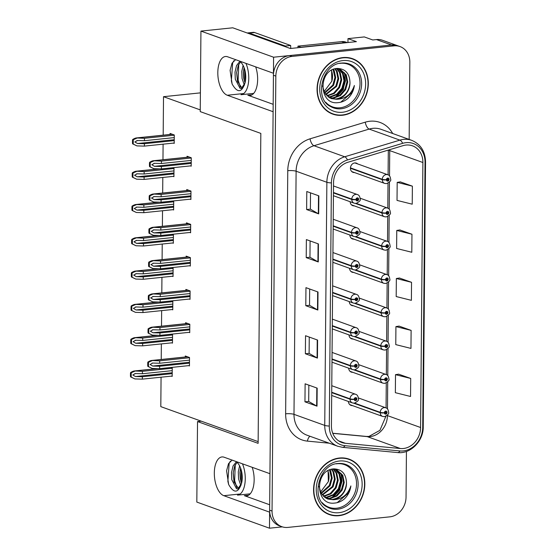 <?xml version="1.0" encoding="UTF-8"?>
<svg xmlns="http://www.w3.org/2000/svg" width="556" height="556" viewBox="0 0 556 556"><rect width="100%" height="100%" fill="white"/><g stroke="black" fill="none" stroke-linecap="round" stroke-linejoin="round"><path stroke-width="0.83" d="M269.681 504.765L244.334 495.646A19.62 9.487 -95.9 0 0 246.523 495.938A19.62 9.487 -95.9 0 0 254.148 479.891A19.62 9.487 -95.9 0 0 252.209 467.318M273.177 104.319L247.823 95.208A19.62 9.487 -95.9 0 0 250.012 95.493A19.62 9.487 -95.9 0 0 257.643 79.445A19.62 9.487 -95.9 0 0 255.697 66.88M269.472 528.2L196.824 502.082L197.526 421.559L258.123 443.347L260.827 133.398L200.236 111.617L200.938 31.094L273.587 57.212L273.448 73.26L227.626 56.788A19.62 9.487 -95.9 0 0 225.437 56.497A19.62 9.487 -95.9 0 0 217.813 72.544A19.62 9.487 -95.9 0 0 227.286 95.243L273.107 111.714L269.952 473.698L224.131 457.227A19.62 9.487 -95.9 0 0 221.941 456.942A19.62 9.487 -95.9 0 0 214.317 472.989A19.62 9.487 -95.9 0 0 223.797 495.681L269.618 512.159L269.472 528.2L282.358 526.866M357.626 163.909A4.907 4.184 109.8 0 0 356.361 163.13A4.907 4.184 109.8 0 0 354.749 162.936A4.907 4.184 109.8 0 0 350.523 167.245A4.907 4.184 109.8 0 0 353.046 172.36A4.907 4.184 109.8 0 0 354.519 172.562M349.564 268.312A4.907 4.184 109.8 0 0 352.17 272.225A4.907 4.184 109.8 0 0 353.644 272.433M349.272 301.602A4.907 4.184 109.8 0 0 351.885 305.515A4.907 4.184 109.8 0 0 353.359 305.724M348.987 334.893A4.907 4.184 109.8 0 0 351.594 338.806A4.907 4.184 109.8 0 0 353.067 339.014M350.148 201.731A4.907 4.184 109.8 0 0 352.754 205.65A4.907 4.184 109.8 0 0 354.228 205.852M348.695 368.176A4.907 4.184 109.8 0 0 351.302 372.096A4.907 4.184 109.8 0 0 352.775 372.305M349.856 235.021A4.907 4.184 109.8 0 0 352.462 238.941A4.907 4.184 109.8 0 0 353.936 239.143M348.404 401.467A4.907 4.184 109.8 0 0 351.01 405.387A4.907 4.184 109.8 0 0 352.483 405.588M347.945 42.534L347.98 38.621L356.417 41.651L290.329 48.497L232.755 27.8L200.938 31.094M347.98 38.621L364.312 36.925L372.756 39.962L376.488 39.573L391.563 44.994L273.587 57.212M409.16 139.431L409.835 62.23A18.39 15.679 109.8 0 0 400.042 46.579L382.556 40.296A18.39 15.679 109.8 0 0 376.488 39.573M400.042 46.579A18.39 15.679 109.8 0 0 393.975 45.863L391.563 44.994A18.39 15.679 109.8 0 1 397.63 45.71A18.39 15.679 109.8 0 0 391.563 44.994L289.6 55.558A18.39 15.679 109.8 0 0 273.427 75.241L269.632 510.172A18.39 15.679 109.8 0 0 279.425 525.823L281.836 526.692A18.39 15.679 109.8 0 0 287.904 527.408L389.867 516.844A18.39 15.679 109.8 0 0 406.04 497.161L406.436 451.444M161.066 377.197L160.809 406.631L258.137 441.617M200.25 109.893L163.513 96.688L200.396 92.866M163.513 96.688L163.179 135.164M163.103 144.171L162.964 159.746M162.811 177.461L162.672 193.029M162.519 210.752L162.387 226.32M162.227 244.042L162.095 259.61M161.942 277.333L161.803 292.901M161.65 310.623L161.511 326.191M161.358 343.907L161.219 359.482M197.526 421.559L201.265 421.177M173.416 143.1L174.216 143.392L174.285 134.976L170.066 133.461L170.06 134.448M173.124 176.391L173.924 176.676L174 168.266L172.562 167.752M172.541 242.972L173.34 243.257L173.416 234.847L171.978 234.333M172.256 276.262L173.055 276.547L173.124 268.138L171.686 267.617M171.964 309.553L172.763 309.838L172.833 301.428L171.401 300.907M171.672 342.844L172.471 343.128L172.548 334.719L171.109 334.198M172.833 209.681L173.632 209.966L173.708 201.557L172.27 201.043M171.38 376.134L172.179 376.419L172.256 368.002L170.817 367.488M190.395 165.903L191.195 166.188L191.264 157.779L187.045 156.264L187.038 157.251M190.103 199.194L190.903 199.479L190.972 191.069L186.753 189.547L186.746 190.541M189.52 265.775L190.319 266.06L190.395 257.65L186.17 256.128L186.163 257.122M189.228 299.065L190.027 299.35L190.103 290.934L185.885 289.419L185.871 290.406M188.943 332.349L189.742 332.641L189.811 324.224L185.593 322.709L185.586 323.696M189.811 232.484L190.611 232.769L190.68 224.36L186.462 222.838L186.455 223.832M188.651 365.639L189.45 365.931L189.52 357.515L185.301 356L185.294 356.987M342.941 57.574A29.426 25.089 109.8 0 0 317.594 83.442A29.426 25.089 109.8 0 0 332.731 114.105A29.426 25.089 109.8 0 0 342.433 115.259A29.426 25.089 109.8 0 0 367.78 89.391A29.426 25.089 109.8 0 0 352.643 58.721A29.426 25.089 109.8 0 0 342.941 57.574M331.536 113.639A29.426 25.089 109.8 0 0 334.038 114.209M339.445 458.012A29.426 25.089 109.8 0 0 314.098 483.88A29.426 25.089 109.8 0 0 329.235 514.55A29.426 25.089 109.8 0 0 338.938 515.697A29.426 25.089 109.8 0 0 364.284 489.829A29.426 25.089 109.8 0 0 349.147 459.159A29.426 25.089 109.8 0 0 339.445 458.012M328.04 514.078A29.426 25.089 109.8 0 0 330.542 514.654M405.984 145.06A19.62 16.729 -70.2 0 1 412.455 145.825A19.62 16.729 -70.2 0 1 422.901 162.519L420.586 427.515A19.62 16.729 -70.2 0 1 400.369 448.532L345.373 443.299A19.62 16.729 -70.2 0 1 341.87 442.52A19.62 16.729 -70.2 0 1 331.425 425.827L333.544 182.702A19.62 16.729 -70.2 0 1 347.827 162.296L403.017 145.658A19.62 16.729 -70.2 0 1 405.984 145.06M406.005 142.656A22.073 18.821 109.8 0 0 402.662 143.33L347.479 159.968A22.073 18.821 109.8 0 0 331.411 182.917L329.291 426.049A22.073 18.821 109.8 0 0 344.984 445.703L399.979 450.937A22.073 18.821 109.8 0 0 422.72 427.293L425.034 162.296A22.073 18.821 109.8 0 0 406.005 142.656M410.703 378.448L395.511 374.661L395.351 392.689L410.543 396.477L410.703 378.448L398.645 374.181M411.12 330.382L395.928 326.594L395.768 344.616L410.96 348.404L411.12 330.382L399.062 326.108M412.378 186.163L397.186 182.375L397.026 200.403L412.225 204.191L412.378 186.163L400.32 181.888M411.961 234.236L396.769 230.448L396.609 248.476L411.801 252.264L411.961 234.236L399.903 229.962M411.537 282.309L396.345 278.521L396.192 296.55L411.384 300.337L411.537 282.309L399.479 278.035M393.975 45.863L292.011 56.42A18.39 15.679 109.8 0 0 275.839 76.109L272.044 511.04A18.39 15.679 109.8 0 0 281.836 526.692M317.017 406.165L304.959 401.828L305.112 383.807L317.17 388.137L317.017 406.165A4.907 0.973 0.5 0 1 316.663 406.012L316.816 388.012M318.275 261.952L306.217 257.616L306.377 239.587L318.428 243.924L318.275 261.952A4.907 0.973 0.5 0 1 317.921 261.793L318.081 243.799M318.692 213.879L306.634 209.542L306.794 191.514L318.852 195.851L318.692 213.879A4.907 0.973 0.5 0 1 318.338 213.719L318.498 195.726M317.434 358.092L305.376 353.762L305.536 335.734L317.594 340.07L317.434 358.092A4.907 0.973 0.5 0 1 317.08 357.939L317.24 339.938M317.851 310.026L305.8 305.689L305.953 287.66L318.011 291.997L317.851 310.026A4.907 0.973 0.5 0 1 317.504 309.866L317.657 291.865M305.8 305.689L309.539 305.3L317.504 309.866M305.376 353.762L309.122 353.373M309.261 337.075L309.115 353.401L317.08 357.939M306.634 209.542L310.38 209.153M310.519 192.856L310.38 209.181L318.338 213.719M306.217 257.616L309.956 257.226M310.102 240.929L309.956 257.254L317.921 261.793M304.959 401.828L308.698 401.446M308.844 385.141L308.698 401.474L316.663 406.012M396.345 278.521L399.604 278.014M396.769 230.448L400.021 229.941M397.186 182.375L400.445 181.875M395.928 326.594L399.18 326.087M395.511 374.661L398.763 374.16M309.539 305.327L309.678 289.002M350.217 459.916A29.426 25.089 109.8 0 0 347.931 458.763M353.713 59.471A29.426 25.089 109.8 0 0 351.427 58.324M189.471 363.158L159.641 366.244L152.726 366.057L150.078 364.479L152.754 363.047L159.662 363.242L159.683 360.837L151.475 360.49L187.435 356.764M331.71 392.633L350.03 399.215A3.065 0.674 -1.7 0 0 354.207 399.354A1.536 1.307 109.8 0 0 356.876 399.013A1.536 1.307 109.8 0 0 354.207 399.222L355.006 399.18A0.612 0.521 -70.2 0 1 355.75 398.569A0.612 0.521 -70.2 0 1 355.333 399.722A0.612 0.521 -70.2 0 1 355.006 399.229L354.207 399.354M354.207 399.222A3.065 0.542 -177.3 0 1 350.037 398.826A4.601 3.92 -70.2 0 1 354.075 394.1A4.601 3.92 -70.2 0 1 355.59 394.28C357.216 394.684 358.161 396.178 358.425 398.77C359.12 399.986 357.758 401.446 354.339 403.156L352.476 402.933A4.601 3.92 -70.2 0 1 350.03 399.215M331.717 392.237L350.037 398.826M152.24 360.629L148.501 362.262L148.459 366.606L152.17 368.44L147.847 366.383A3.065 1.48 -95.9 0 1 147.715 365.063L147.736 363.263A3.065 1.48 -95.9 0 1 147.889 362.046C149.877 360.872 151.232 360.364 151.934 360.524L187.608 356.827M189.45 365.556L159.621 368.649L152.17 368.44M189.52 357.744L159.683 360.837M189.499 360.149L159.662 363.242M152.149 363.075L152.754 363.047M159.641 366.244L159.621 368.649M148.459 366.606L147.847 366.383M148.501 362.262L147.889 362.046M172.207 373.646L142.371 376.732L135.456 376.544L132.808 374.966L135.483 373.542L142.399 373.729L142.419 371.325L134.204 370.977L157.327 368.586M353.651 403.176L380.207 412.719A3.065 0.674 -1.7 0 0 384.384 412.858A1.536 1.307 109.8 0 0 387.052 412.517A1.536 1.307 109.8 0 0 384.384 412.726L385.183 412.684A0.612 0.521 -70.2 0 1 385.927 412.079A0.612 0.521 -70.2 0 1 385.51 413.233A0.612 0.521 -70.2 0 1 385.183 412.733L384.384 412.858M384.384 412.726A3.065 0.542 -177.3 0 1 380.214 412.33A4.601 3.92 -70.2 0 1 384.252 407.604A4.601 3.92 -70.2 0 1 385.767 407.784C387.393 408.187 388.338 409.682 388.602 412.274C389.297 413.49 387.935 414.95 384.516 416.659L382.653 416.437A4.601 3.92 -70.2 0 1 380.207 412.719M354.603 403.121L380.214 412.33M134.969 371.123L131.23 372.749L131.195 377.093L134.899 378.935L130.584 376.878A3.065 1.48 -95.9 0 1 130.451 375.557L130.465 373.75A3.065 1.48 -95.9 0 1 130.618 372.534C132.613 371.359 133.961 370.852 134.67 371.012L157.932 368.6M172.186 376.051L142.35 379.136L134.899 378.935M172.249 368.239L142.419 371.325M172.228 370.643L142.399 373.729M134.879 373.562L135.483 373.542M142.371 376.732L142.35 379.136M131.195 377.093L130.584 376.878M131.23 372.749L130.618 372.534M189.763 329.868L159.933 332.954L153.018 332.766L150.37 331.188L153.039 329.764L159.954 329.951L159.975 327.547L151.767 327.199L187.726 323.474M332.001 359.343L350.322 365.931A3.065 0.674 -1.7 0 0 354.499 366.063A1.536 1.307 109.8 0 0 357.167 365.723A1.536 1.307 109.8 0 0 354.499 365.931L355.298 365.89A0.612 0.521 -70.2 0 1 356.042 365.285A0.612 0.521 -70.2 0 1 355.625 366.439A0.612 0.521 -70.2 0 1 355.298 365.938L354.499 366.063M354.499 365.931A3.065 0.542 -177.3 0 1 350.329 365.535A4.601 3.92 -70.2 0 1 354.367 360.809A4.601 3.92 -70.2 0 1 355.882 360.99C357.508 361.393 358.453 362.887 358.717 365.48C359.412 366.696 358.05 368.155 354.631 369.865L352.768 369.643A4.601 3.92 -70.2 0 1 350.322 365.931M332.008 358.947L350.329 365.535M152.525 327.345L148.786 328.971L148.751 333.315L152.462 335.157L148.139 333.093A3.065 1.48 -95.9 0 1 148.007 331.772L148.021 329.972A3.065 1.48 -95.9 0 1 148.174 328.756C150.169 327.581 151.517 327.074 152.226 327.234L187.9 323.536M189.742 332.273L159.906 335.358L152.462 335.157M189.811 324.461L159.975 327.547M189.791 326.858L159.954 329.951M152.441 329.784L153.039 329.764M159.933 332.954L159.906 335.358M148.751 333.315L148.139 333.093M148.786 328.971L148.174 328.756M190.055 296.577L160.218 299.663L153.303 299.475L150.662 297.898L153.331 296.473L160.246 296.661L160.267 294.256L152.052 293.909L188.018 290.183M332.293 326.052L350.614 332.641A3.065 0.674 -1.7 0 0 354.791 332.773A1.536 1.307 109.8 0 0 357.459 332.432A1.536 1.307 109.8 0 0 354.791 332.641L355.59 332.599A0.612 0.521 -70.2 0 1 356.327 331.995A0.612 0.521 -70.2 0 1 355.916 333.148A0.612 0.521 -70.2 0 1 355.59 332.648L354.791 332.773M354.791 332.641A3.065 0.542 -177.3 0 1 350.614 332.245A4.601 3.92 -70.2 0 1 354.652 327.519A4.601 3.92 -70.2 0 1 356.174 327.699C357.8 328.103 358.738 329.604 359.002 332.196C359.697 333.405 358.335 334.865 354.916 336.582L353.06 336.352A4.601 3.92 -70.2 0 1 350.614 332.641M332.3 325.656L350.614 332.245M152.817 294.055L149.077 295.681L149.043 300.025L152.747 301.866L148.431 299.809A3.065 1.48 -95.9 0 1 148.299 298.489L148.313 296.682A3.065 1.48 -95.9 0 1 148.466 295.465C150.461 294.291 151.809 293.783 152.518 293.943L188.185 290.246M190.034 298.982L160.197 302.068L152.747 301.866M190.103 291.17L160.267 294.256M190.082 293.568L160.246 296.661M152.726 296.494L153.331 296.473M160.218 299.663L160.197 302.068M149.043 300.025L148.431 299.809M149.077 295.681L148.466 295.465M190.347 263.287L160.51 266.373L153.595 266.185L150.947 264.607L153.623 263.183L160.538 263.37L160.559 260.966L152.344 260.625L188.303 256.9M332.585 292.762L350.905 299.35A3.065 0.674 -1.7 0 0 355.082 299.482A1.536 1.307 109.8 0 0 357.744 299.142A1.536 1.307 109.8 0 0 355.082 299.35L355.882 299.309A0.612 0.521 -70.2 0 1 356.618 298.704A0.612 0.521 -70.2 0 1 356.208 299.858A0.612 0.521 -70.2 0 1 355.882 299.357L355.082 299.482M355.082 299.35A3.065 0.542 -177.3 0 1 350.905 298.954A4.601 3.92 -70.2 0 1 354.943 294.228A4.601 3.92 -70.2 0 1 356.459 294.409C358.085 294.812 359.03 296.313 359.294 298.906C359.989 300.115 358.627 301.574 355.208 303.291L353.352 303.062A4.601 3.92 -70.2 0 1 350.905 299.35M332.585 292.366L350.905 298.954M153.108 260.764L149.369 262.39L149.335 266.734L153.039 268.576L148.723 266.519A3.065 1.48 -95.9 0 1 148.591 265.198L148.605 263.391A3.065 1.48 -95.9 0 1 148.758 262.175C150.752 261 152.101 260.493 152.81 260.653L188.477 256.962M190.326 265.692L160.489 268.777L153.039 268.576M190.388 257.88L160.559 260.966M190.367 260.284L160.538 263.37M153.018 263.203L153.623 263.183M160.51 266.373L160.489 268.777M149.335 266.734L148.723 266.519M149.369 262.39L148.758 262.175M172.492 340.355L142.663 343.448L135.747 343.254L133.099 341.676L135.775 340.251L142.69 340.439L142.711 338.034L134.496 337.694L157.612 335.296M353.943 369.886L380.499 379.435A3.065 0.674 -1.7 0 0 384.676 379.567A1.536 1.307 109.8 0 0 387.344 379.227A1.536 1.307 109.8 0 0 384.676 379.435L385.475 379.394A0.612 0.521 -70.2 0 1 386.218 378.789A0.612 0.521 -70.2 0 1 385.801 379.943A0.612 0.521 -70.2 0 1 385.475 379.442L384.676 379.567M384.676 379.435A3.065 0.542 -177.3 0 1 380.506 379.039A4.601 3.92 -70.2 0 1 384.543 374.313A4.601 3.92 -70.2 0 1 386.059 374.494C387.685 374.897 388.63 376.391 388.894 378.983C389.589 380.2 388.227 381.659 384.808 383.376L382.945 383.147A4.601 3.92 -70.2 0 1 380.499 379.435M354.895 369.83L380.506 379.039M135.261 337.833L131.522 339.466L131.48 343.803L135.191 345.644L130.869 343.587A3.065 1.48 -95.9 0 1 130.743 342.267L130.757 340.46A3.065 1.48 -95.9 0 1 130.91 339.243C132.898 338.069 134.253 337.561 134.962 337.721L158.224 335.31M172.471 342.76L142.642 345.846L135.191 345.644M172.541 334.948L142.711 338.034M172.52 337.353L142.69 340.439M135.171 340.272L135.775 340.251M142.663 343.448L142.642 345.846M131.48 343.803L130.869 343.587M131.522 339.466L130.91 339.243M172.784 307.065L142.955 310.158L136.039 309.963L133.391 308.385L136.067 306.961L142.982 307.148L143.003 304.744L134.788 304.403L157.904 302.005M354.235 336.595L380.79 346.145A3.065 0.674 -1.7 0 0 384.967 346.277A1.536 1.307 109.8 0 0 387.636 345.936A1.536 1.307 109.8 0 0 384.967 346.145L385.767 346.103A0.612 0.521 -70.2 0 1 386.503 345.498A0.612 0.521 -70.2 0 1 386.093 346.652A0.612 0.521 -70.2 0 1 385.767 346.152L384.967 346.277M384.967 346.145A3.065 0.542 -177.3 0 1 380.79 345.749A4.601 3.92 -70.2 0 1 384.828 341.023A4.601 3.92 -70.2 0 1 386.35 341.203C387.977 341.606 388.915 343.108 389.179 345.7C389.874 346.909 388.512 348.369 385.093 350.085L383.237 349.856A4.601 3.92 -70.2 0 1 380.79 346.145M355.187 336.54L380.79 345.749M135.553 304.542L131.814 306.175L131.772 310.512L135.483 312.354L131.16 310.297A3.065 1.48 -95.9 0 1 131.028 308.976L131.049 307.169A3.065 1.48 -95.9 0 1 131.202 305.953C133.19 304.778 134.545 304.271 135.247 304.431L158.516 302.026M172.763 309.47L142.934 312.555L135.483 312.354M172.833 301.658L143.003 304.744M172.812 304.062L142.982 307.148M135.462 306.981L136.067 306.961M142.955 310.158L142.934 312.555M131.772 310.512L131.16 310.297M131.814 306.175L131.202 305.953M173.076 273.774L143.246 276.867L136.331 276.673L133.683 275.095L136.352 273.67L143.267 273.858L143.288 271.46L135.08 271.113L158.196 268.715M354.519 303.305L381.082 312.854A3.065 0.674 -1.7 0 0 385.252 312.986A1.536 1.307 109.8 0 0 387.921 312.646A1.536 1.307 109.8 0 0 385.259 312.854L386.059 312.813A0.612 0.521 -70.2 0 1 386.795 312.208A0.612 0.521 -70.2 0 1 386.385 313.362A0.612 0.521 -70.2 0 1 386.059 312.868L385.252 312.986M385.259 312.854A3.065 0.542 -177.3 0 1 381.082 312.458A4.601 3.92 -70.2 0 1 385.12 307.732A4.601 3.92 -70.2 0 1 386.635 307.913C388.262 308.316 389.207 309.817 389.471 312.409C390.166 313.619 388.804 315.078 385.384 316.795L383.529 316.566A4.601 3.92 -70.2 0 1 381.082 312.854M355.479 303.249L381.082 312.458M135.845 271.252L132.099 272.885L132.064 277.229L135.775 279.063L131.452 277.006A3.065 1.48 -95.9 0 1 131.32 275.686L131.341 273.886A3.065 1.48 -95.9 0 1 131.487 272.662C133.482 271.488 134.83 270.98 135.539 271.14L158.807 268.736M173.055 276.179L143.226 279.272L135.775 279.063M173.124 268.367L143.288 271.46M173.104 270.772L143.267 273.858M135.754 273.691L136.352 273.67M143.246 276.867L143.226 279.272M132.064 277.229L131.452 277.006M132.099 272.885L131.487 272.662M173.368 240.484L143.531 243.577L136.616 243.382L133.975 241.811L136.644 240.38L143.559 240.574L143.58 238.17L135.372 237.822L158.488 235.424M354.811 270.014L381.374 279.564A3.065 0.674 -1.7 0 0 385.544 279.696A1.536 1.307 109.8 0 0 388.213 279.355A1.536 1.307 109.8 0 0 385.544 279.564L386.35 279.522A0.612 0.521 -70.2 0 1 387.087 278.917A0.612 0.521 -70.2 0 1 386.67 280.071A0.612 0.521 -70.2 0 1 386.344 279.578L385.544 279.696M385.544 279.564A3.065 0.542 -177.3 0 1 381.374 279.168A4.601 3.92 -70.2 0 1 385.412 274.442A4.601 3.92 -70.2 0 1 386.927 274.622C388.554 275.025 389.499 276.527 389.763 279.119C390.458 280.328 389.096 281.788 385.676 283.504L383.821 283.282A4.601 3.92 -70.2 0 1 381.374 279.564M355.764 269.966L381.374 279.168M136.13 237.961L132.391 239.594L132.356 243.938L136.067 245.773L131.744 243.716A3.065 1.48 -95.9 0 1 131.612 242.395L131.626 240.595A3.065 1.48 -95.9 0 1 131.779 239.372C133.774 238.197 135.122 237.697 135.831 237.85L159.099 235.445M173.347 242.889L143.511 245.981L136.067 245.773M173.416 235.077L143.58 238.17M173.396 237.481L143.559 240.574M136.039 240.4L136.644 240.38M143.531 243.577L143.511 245.981M132.356 243.938L131.744 243.716M132.391 239.594L131.779 239.372M253.696 93.387L240.991 94.708A19.988 9.66 -95.9 0 0 248.761 78.361A19.988 9.66 -95.9 0 0 245.967 63.377M242.138 88.265L237.516 81.454L236.641 72.634L238.239 65.379L240.72 61.73M240.407 61.382L242.138 63.85A13.858 6.7 -95.9 0 1 245.745 77.277A13.858 6.7 -95.9 0 1 244.967 83.108L241.311 88.508L240.004 88.286L235.292 79.251L235.007 72.078L236.543 65.559L239.963 61.223M245.022 82.92L243.764 78.375L243.424 71.932L244.077 67.561M244.383 85.228L242.075 78.549L241.784 71.376L243.104 65.399M244.967 83.108C241.679 92.845 237.398 93.158 232.137 84.06L230.087 70.334L232.012 63.203L235.619 59.659M285.318 46.697A12.26 5.928 84.1 0 1 285.318 46.044L249.262 33.082A12.26 5.928 -95.9 0 0 247.893 32.908A12.26 5.928 -95.9 0 0 247.302 33.033M285.318 46.044L290.656 45.495L254.599 32.533A12.26 5.928 -95.9 0 0 253.23 32.352L247.893 32.908M290.656 45.495A12.26 5.928 -95.9 0 0 290.809 48.448M300.963 47.399A12.26 10.453 109.8 0 0 300.956 47.218L344.727 42.687A12.26 10.453 -70.2 0 1 346.569 42.673M347.222 42.603L345.756 42.082A12.26 10.453 109.8 0 0 341.718 41.603L297.94 46.134L300.956 47.218M297.946 47.712A12.26 10.453 109.8 0 0 297.94 46.134M232.137 84.06L231.359 80.891L232.644 63.064L233.798 60.729M240.387 87.167L238.142 80.189L238.753 64.287M245.363 81.44L244.501 68.77M237.662 81.941L236.682 72.12M244.438 81.239L243.458 71.418M250.2 493.832L237.502 495.146A19.988 9.66 -95.9 0 0 245.265 478.799A19.988 9.66 -95.9 0 0 242.472 463.822M238.649 488.703L234.027 481.892L233.145 473.08L234.743 465.824L237.224 462.168M236.912 461.821L238.642 464.288A13.858 6.7 -95.9 0 1 242.256 477.715A13.858 6.7 -95.9 0 1 241.478 483.546L237.822 488.946L236.508 488.724L231.796 479.696L231.511 472.517L233.047 465.997L236.474 461.661M241.526 483.359L240.275 478.813L239.928 472.371L240.581 467.999M240.887 485.666L238.58 478.994L238.288 471.815L239.608 465.845M241.478 483.546C238.183 493.283 233.909 493.603 228.641 484.505L226.591 470.772L228.516 463.641L232.13 460.097M228.641 484.505L227.87 481.336L229.148 463.502L230.309 461.167M236.898 487.605L234.646 480.634L235.257 464.733M241.867 481.878L241.005 469.215M234.166 482.386L233.186 472.558M240.943 481.684L239.963 471.856M339.688 63.412A22.685 19.342 -70.2 0 1 340.467 63.314A22.685 19.342 -70.2 0 1 360.024 83.504A22.685 19.342 -70.2 0 1 340.077 107.781A22.685 19.342 -70.2 0 1 325.726 102.241M336.526 99.267A15.325 13.066 109.8 0 0 350.002 82.865C349.703 73.538 345.457 68.729 337.277 68.444C318.032 69.187 318.393 105.265 337.937 102.645C341.565 102.387 344.901 100.977 347.945 98.405C351.545 94.902 353.685 90.593 354.374 85.492C351.281 94.457 345.332 99.044 336.526 99.267L331.286 98.607L324.53 92.776L322.584 85.93M342.934 57.873A29.12 24.832 -70.2 0 1 352.539 59.012A29.12 24.832 -70.2 0 1 367.516 89.356A29.12 24.832 -70.2 0 1 342.433 114.96A29.12 24.832 -70.2 0 1 332.835 113.82A29.12 24.832 -70.2 0 1 317.858 83.469A29.12 24.832 -70.2 0 1 342.934 57.873M348.925 57.748A29.12 24.832 -70.2 0 1 350.127 58.144L352.539 59.012M336.964 68.61L340.244 72.648L341.711 79.883L339.605 87.494L334.427 93.408L327.095 96.049M338.604 68.791L343.254 73.733L344.727 80.968L342.621 88.571L337.436 94.485L330.493 97.105L328.415 97.112M338.201 68.722L342.503 73.462L343.976 80.696L341.87 88.307L336.686 94.214L329.743 96.834L328.082 96.869M335.866 68.631L340.154 69.215L346.27 74.817L347.743 82.052L345.637 89.655L340.453 95.569L333.51 98.183L329.819 97.96M339.772 69.09L345.519 74.546L346.986 81.781L344.887 89.384L339.702 95.298L332.759 97.912L329.458 97.773M350.002 82.865C348.883 91.983 344.136 97.356 335.775 98.996L330.91 98.461M333.53 69.291L334.212 70.48L335.685 77.715L333.579 85.325L324.739 93.13M333.065 69.486L334.927 77.444L332.829 85.054L324.475 92.678M335.289 68.749L337.228 71.564L338.701 78.799L336.595 86.409L325.865 94.735M334.865 68.854L336.47 71.293L337.944 78.528L335.838 86.138L325.573 94.36M336.54 68.603L339.487 72.377L340.96 79.612L338.854 87.222L333.697 93.116L326.782 95.743M337.846 68.416L338.243 68.603M337.353 68.437L340.154 69.215M331.578 70.223L331.862 81.148L323.995 91.726M331.327 70.369A15.325 13.066 -70.2 0 1 331.862 81.148M332.835 113.82L330.424 112.951A29.12 24.832 -70.2 0 1 329.242 112.486M354.374 85.492L352.08 92.449L340.696 102.214M344.435 72.766L345.478 80.961L343.038 89.196L335.066 97.502M345.123 73.816L343.413 89.328L336.387 97.071M336.192 463.85A22.685 19.342 -70.2 0 1 336.971 463.753A22.685 19.342 -70.2 0 1 356.535 483.942A22.685 19.342 -70.2 0 1 336.589 508.219A22.685 19.342 -70.2 0 1 322.23 502.68M333.03 499.712A15.325 13.066 109.8 0 0 346.506 483.303C346.207 473.976 341.961 469.167 333.781 468.882C314.536 469.625 314.898 505.703 334.441 503.083C338.069 502.826 341.405 501.415 344.449 498.85C348.049 495.34 350.19 491.038 350.878 485.937C347.792 494.896 341.843 499.49 333.03 499.712L327.79 499.045L321.034 493.214L319.088 486.375M339.438 458.311A29.12 24.832 -70.2 0 1 349.043 459.451A29.12 24.832 -70.2 0 1 364.02 489.794A29.12 24.832 -70.2 0 1 338.945 515.398A29.12 24.832 -70.2 0 1 329.34 514.258A29.12 24.832 -70.2 0 1 314.362 483.915A29.12 24.832 -70.2 0 1 339.438 458.311M345.429 458.193A29.12 24.832 -70.2 0 1 346.631 458.582L349.043 459.451M333.468 469.049L336.748 473.087L338.222 480.321L336.116 487.932L330.931 493.846L323.599 496.487M335.108 469.229L339.765 474.171L341.231 481.406L339.125 489.016L333.941 494.93L327.004 497.544L324.919 497.557M334.705 469.16L339.007 473.9L340.48 481.135L338.375 488.745L333.19 494.659L326.247 497.272L324.586 497.307M332.37 469.069L336.658 469.653L342.774 475.255L344.247 482.49L342.142 490.1L336.957 496.015L330.014 498.628L326.323 498.405M336.276 469.528L342.023 474.984L343.497 482.219L341.391 489.829L336.206 495.743L329.263 498.357L325.962 498.211M346.506 483.303C345.387 492.421 340.64 497.801 332.279 499.441L327.421 498.906M330.042 469.73L330.716 470.918L332.189 478.16L330.083 485.763L321.243 493.575M329.569 469.924L331.439 477.889L329.333 485.492L320.986 493.116M331.793 469.188L333.732 472.002L335.205 479.237L333.1 486.847L322.369 495.174M331.376 469.299L332.981 471.731L334.448 478.966L332.342 486.576L322.077 494.805M333.044 469.042L335.991 472.815L337.464 480.05L335.358 487.661L330.201 493.554L323.286 496.181M334.351 468.854L334.747 469.042M333.857 468.882L336.658 469.653M328.082 470.661L328.367 481.586L320.506 492.164M327.831 470.807A15.325 13.066 -70.2 0 1 328.367 481.586M329.34 514.258L326.928 513.39A29.12 24.832 -70.2 0 1 325.753 512.931M350.878 485.937L348.584 492.887L337.2 502.652M340.939 473.212L341.989 481.406L339.542 489.634L331.571 497.94M341.627 474.261L339.918 489.773L332.891 497.509M190.632 229.996L160.802 233.089L153.887 232.894L151.239 231.317L153.915 229.892L160.83 230.08L160.851 227.675L152.636 227.334L188.595 223.609M332.877 259.471L351.197 266.06A3.065 0.674 -1.7 0 0 355.367 266.192A1.536 1.307 109.8 0 0 358.036 265.851A1.536 1.307 109.8 0 0 355.367 266.06L356.174 266.018A0.612 0.521 -70.2 0 1 356.91 265.414A0.612 0.521 -70.2 0 1 356.493 266.567A0.612 0.521 -70.2 0 1 356.167 266.074L355.367 266.192M355.367 266.06A3.065 0.542 -177.3 0 1 351.197 265.664A4.601 3.92 -70.2 0 1 355.235 260.938A4.601 3.92 -70.2 0 1 356.75 261.118C358.377 261.522 359.322 263.023 359.586 265.615C360.281 266.824 358.919 268.284 355.499 270.001L353.644 269.771A4.601 3.92 -70.2 0 1 351.197 266.06M332.877 259.082L351.197 265.664M153.4 227.474L149.661 229.107L149.62 233.444L153.331 235.285L149.008 233.228A3.065 1.48 -95.9 0 1 148.883 231.908L148.897 230.101A3.065 1.48 -95.9 0 1 149.05 228.884C151.037 227.71 152.393 227.202 153.102 227.362L188.769 223.672M190.611 232.401L160.781 235.487L153.331 235.285M190.68 224.589L160.851 227.675M190.659 226.994L160.83 230.08M153.31 229.913L153.915 229.892M160.802 233.089L160.781 235.487M149.62 233.444L149.008 233.228M149.661 229.107L149.05 228.884M190.923 196.706L161.094 199.799L154.179 199.604L151.531 198.026L154.207 196.602L161.115 196.789L161.143 194.391L152.928 194.044L188.887 190.319M333.162 226.181L351.482 232.769A3.065 0.674 -1.7 0 0 355.659 232.901A1.536 1.307 109.8 0 0 358.328 232.561A1.536 1.307 109.8 0 0 355.659 232.769L356.459 232.728A0.612 0.521 -70.2 0 1 357.202 232.123A0.612 0.521 -70.2 0 1 356.785 233.277A0.612 0.521 -70.2 0 1 356.459 232.783L355.659 232.901M355.659 232.769A3.065 0.542 -177.3 0 1 351.489 232.373A4.601 3.92 -70.2 0 1 355.527 227.654A4.601 3.92 -70.2 0 1 357.042 227.828C358.669 228.231 359.614 229.732 359.878 232.325C360.573 233.534 359.211 234.993 355.791 236.71L353.929 236.488A4.601 3.92 -70.2 0 1 351.482 232.769M333.169 225.792L351.489 232.373M153.692 194.183L149.953 195.816L149.911 200.153L153.623 201.995L149.3 199.938A3.065 1.48 -95.9 0 1 149.168 198.617L149.189 196.81A3.065 1.48 -95.9 0 1 149.342 195.594C151.329 194.419 152.685 193.912 153.386 194.072L189.061 190.381M190.903 199.111L161.073 202.203L153.623 201.995M190.972 191.299L161.143 194.391M190.951 193.703L161.115 196.789M153.602 196.622L154.207 196.602M161.094 199.799L161.073 202.203M149.911 200.153L149.3 199.938M149.953 195.816L149.342 195.594M191.215 163.415L161.386 166.508L154.471 166.314L151.823 164.743L154.492 163.311L161.407 163.499L161.428 161.101L153.22 160.754L189.179 157.028M333.454 192.89L351.774 199.479A3.065 0.674 -1.7 0 0 355.951 199.611A1.536 1.307 109.8 0 0 358.62 199.27A1.536 1.307 109.8 0 0 355.951 199.479L356.75 199.437A0.612 0.521 -70.2 0 1 357.494 198.833A0.612 0.521 -70.2 0 1 357.077 199.986A0.612 0.521 -70.2 0 1 356.75 199.493L355.951 199.611M355.951 199.479A3.065 0.542 -177.3 0 1 351.781 199.083A4.601 3.92 -70.2 0 1 355.819 194.364A4.601 3.92 -70.2 0 1 357.334 194.537C358.961 194.941 359.906 196.442 360.17 199.034C360.865 200.243 359.503 201.71 356.083 203.42L354.221 203.197A4.601 3.92 -70.2 0 1 351.774 199.479M333.461 192.501L351.781 199.083M153.977 160.892L150.238 162.526L150.203 166.869L153.915 168.704L149.592 166.647A3.065 1.48 -95.9 0 1 149.46 165.327L149.474 163.527A3.065 1.48 -95.9 0 1 149.627 162.303C151.621 161.129 152.969 160.621 153.678 160.781L189.353 157.091M191.195 165.82L161.358 168.913L153.915 168.704M191.264 158.008L161.428 161.101M191.243 160.413L161.407 163.499M153.894 163.332L154.492 163.311M161.386 166.508L161.358 168.913M150.203 166.869L149.592 166.647M150.238 162.526L149.627 162.303M173.66 207.193L143.823 210.286L136.908 210.092L134.26 208.521L136.936 207.089L143.851 207.284L143.872 204.879L135.657 204.532L158.78 202.134M355.103 236.724L381.659 246.273A3.065 0.674 -1.7 0 0 385.836 246.405A1.536 1.307 109.8 0 0 388.505 246.065A1.536 1.307 109.8 0 0 385.836 246.273L386.635 246.232A0.612 0.521 -70.2 0 1 387.379 245.627A0.612 0.521 -70.2 0 1 386.962 246.781A0.612 0.521 -70.2 0 1 386.635 246.287L385.836 246.405M385.836 246.273A3.065 0.542 -177.3 0 1 381.666 245.877A4.601 3.92 -70.2 0 1 385.704 241.158A4.601 3.92 -70.2 0 1 387.219 241.332C388.846 241.735 389.791 243.236 390.055 245.828C390.75 247.038 389.388 248.504 385.968 250.214L384.106 249.991A4.601 3.92 -70.2 0 1 381.659 246.273M356.055 236.675L381.666 245.877M136.422 204.671L132.682 206.304L132.648 210.648L136.352 212.482L132.036 210.425A3.065 1.48 -95.9 0 1 131.904 209.105L131.918 207.305A3.065 1.48 -95.9 0 1 132.071 206.081C134.065 204.914 135.414 204.406 136.123 204.566L159.384 202.155M173.639 209.598L143.802 212.691L136.352 212.482M173.701 201.786L143.872 204.879M173.68 204.191L143.851 207.284M136.331 207.11L136.936 207.089M143.823 210.286L143.802 212.691M132.648 210.648L132.036 210.425M132.682 206.304L132.071 206.081M173.945 173.903L144.115 176.996L137.2 176.801L134.552 175.23L137.228 173.799L144.143 173.993L144.164 171.589L135.949 171.241L159.065 168.843M355.395 203.433L381.951 212.983A3.065 0.674 -1.7 0 0 386.128 213.115A1.536 1.307 109.8 0 0 388.797 212.774A1.536 1.307 109.8 0 0 386.128 212.99L386.927 212.941A0.612 0.521 -70.2 0 1 387.671 212.336A0.612 0.521 -70.2 0 1 387.254 213.49A0.612 0.521 -70.2 0 1 386.927 212.997L386.128 213.115M386.128 212.99A3.065 0.542 -177.3 0 1 381.958 212.587A4.601 3.92 -70.2 0 1 385.996 207.868A4.601 3.92 -70.2 0 1 387.511 208.041C389.137 208.444 390.083 209.946 390.347 212.538C391.042 213.747 389.68 215.214 386.26 216.923L384.398 216.701A4.601 3.92 -70.2 0 1 381.951 212.983M356.347 203.385L381.958 212.587M136.713 171.38L132.974 173.013L132.933 177.357L136.644 179.192L132.321 177.135A3.065 1.48 -95.9 0 1 132.196 175.814L132.21 174.014A3.065 1.48 -95.9 0 1 132.363 172.791C134.35 171.623 135.706 171.116 136.415 171.276L159.676 168.864M173.924 176.308L144.094 179.4L136.644 179.192M173.993 168.496L144.164 171.589M173.972 170.9L144.143 173.993M136.623 173.819L137.228 173.799M144.115 176.996L144.094 179.4M132.933 177.357L132.321 177.135M132.974 173.013L132.363 172.791M174.236 140.612L144.407 143.705L137.492 143.517L134.844 141.94L137.52 140.508L144.435 140.703L144.456 138.298L136.241 137.951L172.2 134.225M350.433 168.259L382.243 179.692A3.065 0.674 -1.7 0 0 386.42 179.824A1.536 1.307 109.8 0 0 389.089 179.484A1.536 1.307 109.8 0 0 386.42 179.699L387.219 179.651A0.612 0.521 -70.2 0 1 387.956 179.046A0.612 0.521 -70.2 0 1 387.546 180.2A0.612 0.521 -70.2 0 1 387.219 179.706L386.42 179.824M386.42 179.699A3.065 0.542 -177.3 0 1 382.243 179.303A4.601 3.92 -70.2 0 1 386.281 174.577A4.601 3.92 -70.2 0 1 387.803 174.758C389.429 175.161 390.368 176.655 390.632 179.247C391.327 180.457 389.964 181.923 386.545 183.633L384.689 183.41A4.601 3.92 -70.2 0 1 382.243 179.692M350.447 167.87L382.243 179.303M137.005 138.09L133.266 139.723L133.225 144.067L136.936 145.901L132.613 143.844A3.065 1.48 -95.9 0 1 132.481 142.524L132.502 140.724A3.065 1.48 -95.9 0 1 132.655 139.5C134.642 138.333 135.998 137.825 136.7 137.985L172.374 134.288M174.216 143.017L144.386 146.11L136.936 145.901M174.285 135.205L144.456 138.298M174.264 137.61L144.435 140.703M136.915 140.529L137.52 140.508M144.407 143.705L144.386 146.11M133.225 144.067L132.613 143.844M133.266 139.723L132.655 139.5M244.334 495.646L248.601 495.208M247.823 95.208L252.097 94.77M239.594 494.048L223.797 495.681M243.09 93.603L227.286 95.243M400.369 448.532L367.21 436.606A19.62 16.729 109.8 0 0 370.178 436.592A19.62 16.729 109.8 0 0 387.428 415.596L387.428 415.123M332.766 433.332L367.21 436.606A11.037 5.636 -84.6 0 0 366.494 436.446L368.941 436.432L379.901 430.351L385.92 416.27M422.901 162.519L389.735 150.6A19.62 16.729 109.8 0 0 389.728 149.668M329.249 443.195L307.44 441.123A30.656 26.139 -70.2 0 1 285.638 413.817L287.765 170.692A6.13 1.216 0.5 0 1 296.112 171.22L326.865 182.271A24.527 20.913 -70.2 0 1 344.713 156.778L399.903 140.133A24.527 20.913 -70.2 0 1 403.614 139.382A24.527 20.913 -70.2 0 1 411.697 140.341L380.95 129.291A24.527 20.913 109.8 0 0 372.867 128.332A24.527 20.913 109.8 0 0 369.156 129.082L313.966 145.721A24.527 20.913 109.8 0 0 296.112 171.22L293.992 414.345A24.527 20.913 109.8 0 0 307.051 435.216L337.798 446.266A24.527 20.913 -70.2 0 1 324.739 425.403L326.865 182.271A6.13 1.216 0.5 0 0 331.411 182.917M402.662 143.33A6.13 2.71 73.2 0 0 399.903 140.133L369.156 129.082A6.13 2.71 -106.8 0 1 365.264 122.174A30.656 26.139 -70.2 0 1 392.696 133.509M329.291 426.049A6.13 1.216 -179.5 0 1 324.739 425.403L293.992 414.345A6.13 1.216 0.5 0 0 285.638 413.817M344.984 445.703A6.13 3.127 95.4 0 1 342.579 447.337L397.575 452.563C410.53 454.224 423.512 441.012 423.234 426.813L425.548 161.817A6.13 1.216 -179.5 0 1 425.034 162.296M287.765 170.692A30.656 26.139 -70.2 0 1 310.074 138.812A6.13 2.71 -106.8 0 0 313.966 145.721L344.713 156.778A6.13 2.71 73.2 0 1 347.479 159.968M399.979 450.937A6.13 3.127 95.4 0 1 397.575 452.563M422.72 427.293A6.13 1.216 0.5 0 0 423.234 426.813M310.074 138.812L365.264 122.174M292.011 56.42L289.6 55.558M275.839 76.109L273.427 75.241M272.044 511.04L269.632 510.172M310.06 436.3A6.13 3.127 -84.6 0 0 307.44 441.123M345.373 443.299L338.667 440.887M420.586 427.515L387.428 415.596A11.037 2.189 0.5 0 1 387.094 415.464M387.483 408.945L387.72 381.833M387.775 375.654L388.012 348.542M388.067 342.364L388.303 315.252M388.352 309.073L388.595 281.961M388.644 275.783L388.88 248.671M388.936 242.492L389.172 215.38M389.228 209.209L389.464 182.09M389.52 175.918L389.735 150.6A11.037 2.189 0.5 0 1 388.595 150.009M189.478 362.248L152.726 366.057M172.214 372.735L135.456 376.544M189.77 328.957L153.018 332.766M190.062 295.667L153.303 299.475M190.354 262.376L153.595 266.185M172.506 339.445L135.747 343.254M172.791 306.154L136.039 309.963M173.083 272.864L136.331 276.673M173.375 239.58L136.616 243.382M341.718 41.603L344.727 42.687M249.262 33.082L254.599 32.533M341.134 108.774A23.31 19.877 -70.2 0 1 330.459 106.453C313.633 98.704 322.369 63.335 341.718 63.085L346.013 63.175A23.31 19.877 -70.2 0 1 361.483 86.382A23.31 19.877 -70.2 0 1 341.134 108.774M341.891 63.043A23.31 19.877 -70.2 0 1 346.013 63.175M342.913 60.576A26.361 22.476 -70.2 0 1 365.639 84.039A26.361 22.476 -70.2 0 1 342.461 112.256A26.361 22.476 -70.2 0 1 319.728 88.793A26.361 22.476 -70.2 0 1 342.913 60.576M337.638 509.22A23.31 19.877 -70.2 0 1 326.963 506.891C310.137 499.149 318.873 463.78 338.229 463.523L342.517 463.621A23.31 19.877 -70.2 0 1 357.988 486.82A23.31 19.877 -70.2 0 1 337.638 509.22M338.395 463.482A23.31 19.877 -70.2 0 1 342.517 463.621M339.417 461.014A26.361 22.476 -70.2 0 1 362.144 484.478A26.361 22.476 -70.2 0 1 338.965 512.695A26.361 22.476 -70.2 0 1 316.239 489.231A26.361 22.476 -70.2 0 1 339.417 461.014M190.645 229.086L153.887 232.894M190.93 195.795L154.179 199.604M191.222 162.505L154.471 166.314M173.667 206.29L136.908 210.092M173.958 172.999L137.2 176.801M174.243 139.709L137.492 143.517M337.798 446.266L342.579 447.337M425.548 161.817C425.208 151.26 420.593 144.108 411.697 140.341M332.731 433.235L366.494 436.446M386.059 407.902L386.274 382.945M386.35 374.612L386.566 349.661M386.635 341.321L386.858 316.371M386.927 308.031L387.15 283.08M387.219 274.74L387.435 249.79M387.511 241.45L387.727 216.499M387.803 208.159L388.018 183.209M388.088 174.869L388.31 150.092M331.772 385.718L355.59 394.28M331.689 395.462L352.476 402.933M358.405 397.95L385.767 407.784M349.745 404.608L382.653 416.437M332.064 352.428L355.882 360.99M331.981 362.171L352.768 369.643M332.356 319.137L356.174 327.699M332.266 328.881L353.06 336.352M332.648 285.847L356.459 294.409M332.558 295.59L353.352 303.062M358.696 364.66L386.059 374.494M350.037 371.318L382.945 383.147M358.988 331.369L386.35 341.203M350.329 338.027L383.237 349.856M359.28 298.079L386.635 307.913M350.621 304.737L383.529 316.566M359.572 264.788L386.927 274.622M350.905 271.446L383.821 283.282M332.933 252.556L356.75 261.118M332.849 262.3L353.644 269.771M333.225 219.266L357.042 227.828M333.141 229.009L353.929 236.488M333.517 185.975L357.334 194.537M333.433 195.719L354.221 203.197M359.857 231.498L387.219 241.332M351.197 238.156L384.106 249.991M360.149 198.207L387.511 208.041M351.489 204.865L384.398 216.701M354.888 162.922L387.803 174.758M351.781 171.575L384.689 183.41"/></g></svg>
